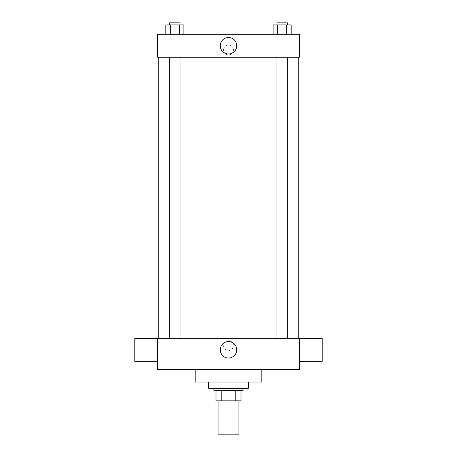 <?xml version="1.0" encoding="UTF-8"?>
<svg xmlns="http://www.w3.org/2000/svg" width="457" height="457" viewBox="0 0 457 457"><rect width="100%" height="100%" fill="white"/><g stroke="black" fill="none" stroke-linecap="round" stroke-linejoin="round"><path stroke-width="0.34" stroke-dasharray="2.29 1.71" d="M238.914 434.15L218.086 434.15M238.914 400.829L218.086 400.829L238.914 400.829M221.782 400.829L216.007 400.829L216.007 390.415L221.782 390.415L221.782 400.829L240.993 400.829M235.218 390.415L221.782 390.415L235.218 390.415L235.218 400.829M221.782 390.415L216.007 390.415M213.922 390.415L243.078 390.415M228.5 388.336L213.922 388.336L228.5 388.336M248.282 388.336L208.718 388.336M248.282 382.086L208.718 382.086L248.282 382.086M261.821 369.593L261.821 382.086L195.179 382.086L195.179 369.593L261.821 369.593L195.179 369.593M157.694 369.593L299.306 369.593L299.306 338.351L157.694 338.351L157.694 369.593M228.5 340.699A4.947 4.947 0 0 0 224.216 348.114A4.947 4.947 0 0 0 232.784 348.114A4.947 4.947 0 0 0 228.5 340.699A4.947 4.947 0 0 1 232.784 348.114A4.947 4.947 0 0 1 224.216 348.114A4.947 4.947 0 0 1 228.5 340.699M282.146 338.351L276.942 338.351L282.146 338.351M180.058 338.351L169.65 338.351L180.058 338.351L169.65 338.351L180.058 338.351L180.058 57.211L169.65 57.211L180.058 57.211M228.5 338.351L298.267 338.351L228.5 338.351M299.306 349.839L299.306 361.293L299.306 349.839M157.694 349.839L157.694 361.293L157.694 349.839M220.263 349.805A8.237 8.237 0 0 0 232.619 356.94A8.237 8.237 0 0 0 232.619 342.676A8.237 8.237 0 0 0 220.263 349.805M322.214 361.293L322.214 338.386M134.786 338.386L134.786 361.293M228.5 57.211L158.733 57.211L228.5 57.211M282.146 57.211L276.942 57.211L282.146 57.211M157.694 57.211L299.306 57.211L299.306 34.304L157.694 34.304L157.694 57.211M233.447 49.922A4.947 4.947 0 0 0 226.026 45.637A4.947 4.947 0 0 0 226.026 54.206A4.947 4.947 0 0 0 233.447 49.922A4.947 4.947 0 0 0 226.026 45.637A4.947 4.947 0 0 0 226.026 54.206A4.947 4.947 0 0 0 233.447 49.922M165.834 34.304L165.834 24.935L170.347 24.935L170.347 34.304L165.834 34.304L183.874 34.304L165.834 34.304L183.874 34.304L165.834 34.304L183.874 34.304L165.834 34.304L170.347 34.304L170.347 24.935L183.874 24.935L179.361 24.935L179.361 34.304L179.361 24.935L165.834 24.935L183.874 24.935L183.874 34.304M273.126 34.304L273.126 24.935L277.639 24.935L277.639 34.304L273.126 34.304L291.166 34.304L273.126 34.304L291.166 34.304L273.126 34.304L291.166 34.304L273.126 34.304L277.639 34.304L277.639 24.935L291.166 24.935L286.653 24.935L286.653 34.304L286.653 24.935L273.126 24.935L291.166 24.935L291.166 34.304M157.694 54.869L157.694 44.975L157.694 54.869M299.306 44.975L299.306 54.869L299.306 44.975M236.737 45.757A8.237 8.237 0 0 1 224.381 52.892A8.237 8.237 0 0 1 224.381 38.622A8.237 8.237 0 0 1 236.737 45.757M287.35 24.935L276.942 24.935L287.35 24.935L276.942 24.935L287.35 24.935L287.35 22.85L276.942 22.85L287.35 22.85L276.942 22.85L276.942 24.935M180.058 24.935L169.65 24.935L180.058 24.935L169.65 24.935L180.058 24.935L180.058 22.85L169.65 22.85L180.058 22.85L169.65 22.85L169.65 24.935M286.653 24.935L286.653 34.304M277.639 24.935L277.639 34.304M179.361 24.935L179.361 34.304M170.347 24.935L170.347 34.304M169.65 57.211L169.65 338.351M276.942 57.211L276.942 338.351M287.35 57.211L287.35 338.351"/><path stroke-width="0.69" d="M218.086 400.829L218.086 434.15L238.914 434.15L238.914 400.829M235.218 390.415L235.218 400.829L216.007 400.829L216.007 390.415M235.218 400.829L240.993 400.829L240.993 390.415L240.993 400.829M243.078 388.336L243.078 390.415L213.922 390.415L213.922 388.336M221.782 390.415L221.782 400.829M208.718 382.086L208.718 388.336L248.282 388.336L248.282 382.086M195.179 369.593L195.179 382.086L261.821 382.086L261.821 369.593M299.306 369.593L157.694 369.593L157.694 338.351L299.306 338.351L299.306 369.593M220.263 349.805A8.237 8.237 0 0 1 232.619 342.676A8.237 8.237 0 0 1 232.619 356.94A8.237 8.237 0 0 1 220.263 349.805M299.306 338.386L322.214 338.386L322.214 361.293L299.306 361.293M157.694 361.293L134.786 361.293L134.786 338.386L157.694 338.386M299.306 57.211L157.694 57.211L157.694 34.304L299.306 34.304L299.306 57.211M236.737 45.757A8.237 8.237 0 0 1 224.381 52.892A8.237 8.237 0 0 1 224.381 38.622A8.237 8.237 0 0 1 236.737 45.757M291.166 34.304L291.166 24.935L273.126 24.935L273.126 34.304M286.653 24.935L286.653 34.304M277.639 24.935L277.639 34.304M276.942 24.935L276.942 22.85L287.35 22.85L287.35 24.935M183.874 34.304L183.874 24.935L165.834 24.935L165.834 34.304M179.361 24.935L179.361 34.304M170.347 24.935L170.347 34.304M169.65 24.935L169.65 22.85L180.058 22.85L180.058 24.935M158.733 57.211L158.733 338.351M298.267 57.211L298.267 338.351M287.35 338.351L287.35 57.211M276.942 338.351L276.942 57.211M169.65 57.211L169.65 338.351M180.058 57.211L180.058 338.351"/></g></svg>
